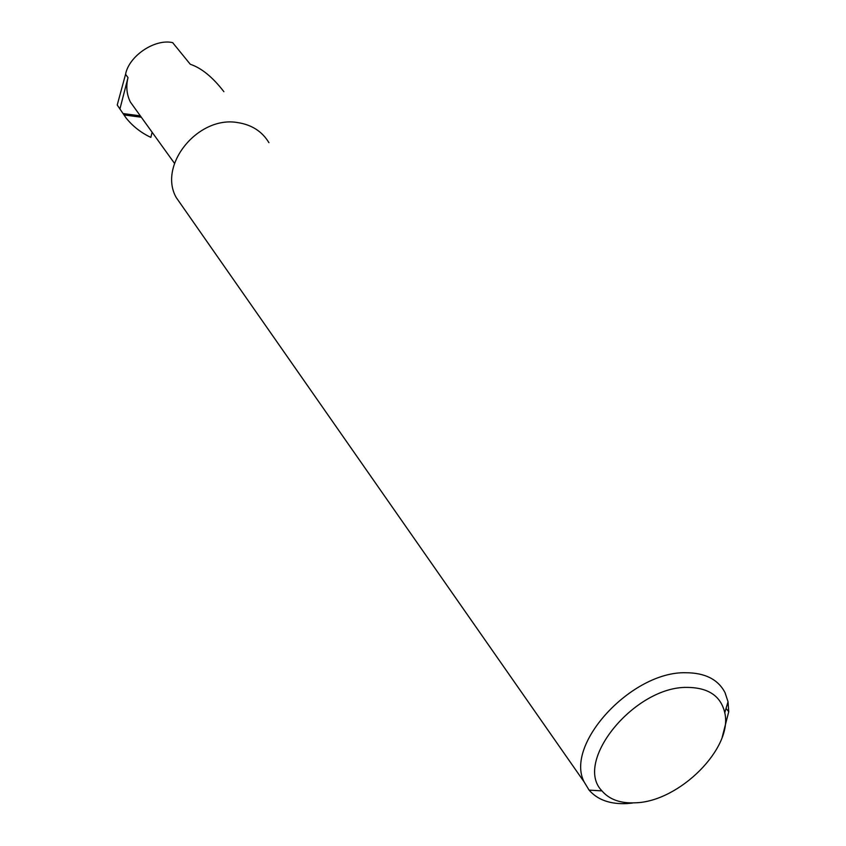 <?xml version="1.0" encoding="UTF-8"?>
<svg xmlns="http://www.w3.org/2000/svg" width="846" height="846" viewBox="0 0 846 846"><rect width="100%" height="100%" fill="white"/><g stroke="black" fill="none" stroke-linecap="round" stroke-linejoin="round"><path stroke-width="1.27" d="M135.92 109.747L130.4 102.07C126.657 94.541 125.853 86.387 128.01 77.599L125.568 74.289C128.92 55.942 154.892 38.504 172.658 42.638L190.276 64.264C201.507 68.029 212.716 77.176 223.894 91.696M635.261 802.812C620.509 803.51 609.406 799.544 601.95 790.894C573.102 761.791 634.796 685.99 687.534 687.407C708.493 687.671 720.908 696.121 724.768 712.723C733.292 747.917 679.285 801.828 635.261 802.812M722.188 737.257L728.734 711.708L728.036 701.736L725.001 692.567C718.095 679.423 705.067 672.813 685.905 672.739C631.729 671.121 564.345 744.427 584.195 782.042L589.091 790.111C597.614 799.893 610.23 804.387 626.928 803.584L632.332 803.087M268.943 142.688C262.197 131.479 251.812 124.785 237.8 122.607C198.197 115.384 157.811 164.97 176.19 197.478L183.053 207.312M125.568 74.289L117.224 105.02L126.096 118.017C132.864 126.361 141.113 132.811 150.842 137.38L152.132 132.262M117.224 105.02L126.096 118.017M123.104 113.565L140.32 115.849M119.942 108.88L128.01 77.599M728.734 711.708L726.048 708.43M124.024 114.94L141.303 117.224M130.4 102.07L174.498 163.341M601.95 790.894L589.091 790.111M584.195 782.042L176.19 197.478M724.768 712.723L728.036 701.736"/></g></svg>
